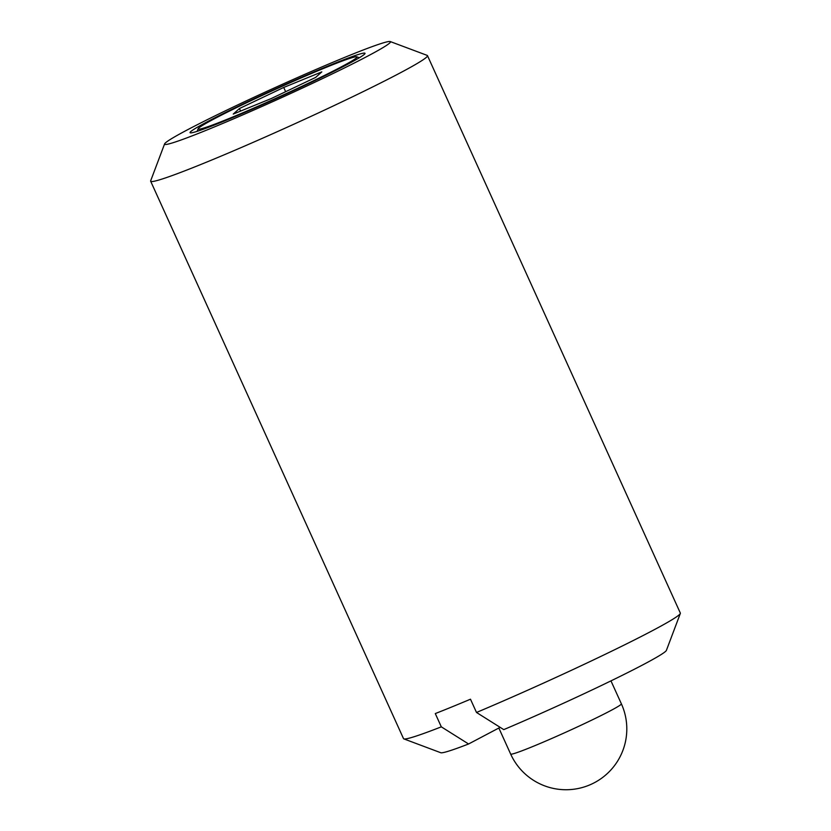 <?xml version="1.0" encoding="UTF-8"?>
<svg xmlns="http://www.w3.org/2000/svg" width="831" height="831" viewBox="0 0 831 831"><rect width="100%" height="100%" fill="white"/><g stroke="black" fill="none" stroke-linecap="round" stroke-linejoin="round"><path stroke-width="1.25" d="M233.251 114.076L271.342 98.515L315.624 77.428L321.805 71.892L283.714 87.452L239.432 108.539L233.251 114.076M240.585 111.074L239.432 108.539M285.646 91.701L283.714 87.452M347.026 64.6A96.053 4.581 -24.4 0 0 364.996 53.548A96.053 4.581 -24.4 0 0 275.632 88.813A96.053 4.581 -24.4 0 0 190.247 132.815A96.053 4.581 -24.4 0 0 252.364 109.183A96.053 4.581 -24.4 0 0 347.026 64.6M340.648 67.207A87.245 4.165 -24.4 0 0 356.8 56.799A87.245 4.165 -24.4 0 0 275.809 89.187A87.245 4.165 -24.4 0 0 198.09 128.795A87.245 4.165 -24.4 0 0 251.066 109.266A87.245 4.165 -24.4 0 0 340.648 67.207M164.6 143.898A124.016 5.921 -24.4 0 0 239.899 116.132A124.016 5.921 -24.4 0 0 367.26 56.342A124.016 5.921 -24.4 0 0 390.227 41.55A124.016 5.921 -24.4 0 0 275.082 87.598A124.016 5.921 -24.4 0 0 164.6 143.898L150.671 180.815A151.99 7.25 -24.4 0 0 150.66 181.21L403.523 738.645A151.99 7.25 -24.4 0 0 403.824 738.884A151.99 7.25 -24.4 0 0 441.313 726.845L468.58 743.984L500.127 727.343M441.313 726.845L435.288 713.569A151.99 7.25 155.6 0 0 470.481 699.203L476.495 712.468A151.99 7.25 -24.4 0 0 651.899 630.947A151.99 7.25 -24.4 0 0 680.329 613.455A151.99 7.25 -24.4 0 0 680.34 613.07L427.477 55.635A151.99 7.25 -24.4 0 0 427.176 55.386L390.227 41.55M680.329 613.455L666.4 650.382A124.016 5.921 -24.4 0 1 503.763 729.618L476.495 712.468M403.824 738.884L440.773 752.73A124.016 5.921 -24.4 0 0 468.58 743.984M150.66 181.21A151.99 7.25 -24.4 0 0 246.09 145.435A151.99 7.25 -24.4 0 0 399.036 73.512A151.99 7.25 -24.4 0 0 427.477 55.635M609.996 710.983A60.798 2.898 -24.4 0 0 621.38 703.836A60.798 60.798 0 0 1 591.132 784.308A60.798 60.798 0 0 1 510.65 754.06A60.798 2.898 -24.4 0 0 548.824 739.746A60.798 2.898 -24.4 0 0 609.996 710.983M498.839 728.018L510.65 754.06M610.962 680.88L621.38 703.836M198.09 128.795L197.134 131.34M356.8 56.799L359.345 57.755"/></g></svg>
